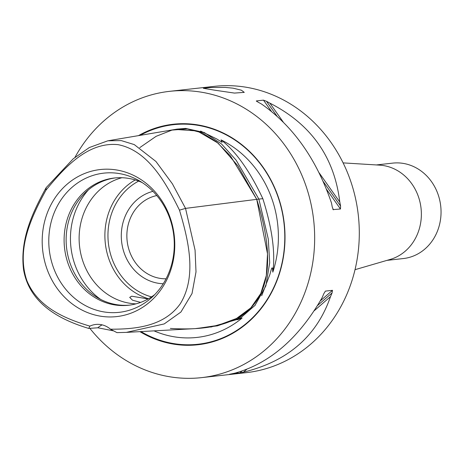 <?xml version="1.0" encoding="UTF-8"?>
<svg xmlns="http://www.w3.org/2000/svg" width="464" height="464" viewBox="0 0 464 464"><rect width="100%" height="100%" fill="white"/><g stroke="black" fill="none" stroke-linecap="round" stroke-linejoin="round"><path stroke-width="0.7" d="M214.786 90.202L203.365 88.305L210.354 87.522L225.313 87.418L233.044 88.166L241.373 90.196L244.279 92.377L234.442 93.078L214.786 90.202M376.345 164.94L392.712 163.119A48.012 42.961 83.6 0 1 440.8 217.193A48.012 42.961 83.6 0 1 403.338 258.552L386.97 260.374M355.018 269.683L390.178 259.44A48.012 42.961 -96.4 0 0 421.121 219.385A48.012 42.961 -96.4 0 0 379.68 165.143L343.128 162.887M121.957 177.718A64.015 57.281 -96.4 0 0 79.454 231.472A64.015 57.281 -96.4 0 0 130.268 303.323A64.015 57.281 -96.4 0 0 135.998 303.856M104.731 312.046A70.018 62.652 83.6 0 1 49.149 233.456A70.018 62.652 83.6 0 1 118.326 173.414A70.018 62.652 83.6 0 1 138.429 180.305A70.018 62.652 83.6 0 1 151.502 297.714A70.018 62.652 83.6 0 1 104.731 312.046M115.664 169.83A73.979 66.195 83.6 0 1 174.389 252.868A73.979 66.195 83.6 0 1 101.303 316.303A73.979 66.195 83.6 0 1 42.578 233.27A73.979 66.195 83.6 0 1 115.664 169.83M142.268 182.619A64.015 57.281 -96.4 0 0 127.681 178.251A64.015 57.281 -96.4 0 0 114.388 178.002A64.015 57.281 -96.4 0 0 64.438 233.143A64.015 57.281 -96.4 0 0 115.258 304.999A64.015 57.281 -96.4 0 0 128.551 305.248A64.015 57.281 -96.4 0 0 154.738 294.605M129.566 305.121A64.015 57.281 83.6 0 1 117.282 304.773A64.015 57.281 83.6 0 1 66.468 232.916A64.015 57.281 83.6 0 1 115.403 177.898M152.952 191.348A46.847 41.917 -96.4 0 0 121.533 230.765A46.847 41.917 -96.4 0 0 163.241 283.742M166.066 278.789A42.015 37.596 83.6 0 1 127.078 231.269A42.015 37.596 83.6 0 1 156.803 195.559M151.531 296.885A61.729 55.233 83.6 0 1 108.373 243.084A61.729 55.233 83.6 0 1 138.643 181.105M135.25 179.951A64.015 57.281 -96.4 0 0 105.224 228.601A64.015 57.281 -96.4 0 0 148.474 298.752M148.126 298.949L131.689 296.194L129.705 297.372L132.507 300.196L140.621 302.4M114.011 330.96L97.858 327.781L88.723 328.437M46.151 187.659C33.164 211.538 19.685 238.711 23.565 269.683C29.69 305.358 62.762 320.589 88.728 328.437L89.883 326.128A22.864 20.457 83.6 0 1 95.746 324.458A22.864 20.457 83.6 0 1 110.496 329.196L116.963 332.636L126.365 332.381L164.227 323.918L180.908 312.046L192.026 293.532L196.005 271.904L195.066 250.137L185.536 208.388L172.399 183.837L155.945 161.478L134.258 144.588L121.243 140.592L107.834 140.801L89.332 147.54L73.208 158.821L46.151 187.659L45.895 190.281C64.392 167.568 87.858 141.595 118.134 144.669C148.126 150.562 165.903 182.665 179.475 210.151C188.28 239.847 197.229 276.039 180.345 303.671C164.053 326.627 135.163 329.272 110.496 329.196M102.161 324.875A22.864 20.457 -96.4 0 0 97.858 327.781M89.883 326.128C65.905 318.971 38.361 307.934 26.97 280.865C15.915 249.081 31.61 216.549 45.895 190.281M179.475 210.151L185.536 208.388L258.871 199.073L236.095 160.109L221.537 143.979L204.206 132.489L185.629 128.406L177.294 129.096M262.833 198.667C249.719 170.874 235.805 151.281 221.079 139.902A103.571 92.672 83.6 0 1 272.826 272.153C275.494 252.718 272.159 228.218 262.833 198.667L258.877 199.108M200.628 131.074L216.769 138.956L222.14 142.355L221.079 139.902M255.2 305.213L241.222 317.393L237.232 319.8L242.109 318.049A103.571 92.672 83.6 0 1 175.531 337.015A103.571 92.672 83.6 0 1 154.019 330.867M272.826 272.153L272.455 268.163L272.101 267.821L271.521 268.615L269.851 274.613L261.69 295.719M210.807 327.085L242.109 318.049M195.193 328.616L217.349 325.867L237.73 318.797L254.91 305.55L265.86 285.928L269.694 262.746L268.273 238.954L258.871 199.073M138.498 135.633A110.948 99.279 83.6 0 1 285.012 236.304A110.948 99.279 83.6 0 1 139.913 331.638M89.865 328.35A144.037 128.882 -96.4 0 0 201.521 377.638A144.037 128.882 -96.4 0 0 313.908 253.564A144.037 128.882 -96.4 0 0 169.65 91.333A144.037 128.882 -96.4 0 0 74.953 157.377M319.191 172.898L339.787 202.02A144.037 128.882 83.6 0 1 340.576 206.051L340.466 209.015L333.088 209.6M332.781 208.98L333.361 209.803L332.253 206.979A144.037 128.882 -96.4 0 0 331.47 202.942C316.454 159.135 293.144 126.167 261.528 104.046A144.037 128.882 -96.4 0 0 258.175 102.237L256.372 100.937L263.471 100.149L266.498 101.309A144.037 128.882 83.6 0 1 269.845 103.124L283.133 121.91M256.325 101.059L256.662 101.355M269.845 103.124C311.077 124.172 334.393 157.139 339.787 202.02M246.616 369.425L243.467 372.157A144.037 128.882 83.6 0 1 239.865 372.934L229.5 374.286M229.599 374.257L231.542 373.862A144.037 128.882 -96.4 0 0 235.144 373.085C269.886 363.329 298.903 338.146 322.196 297.528A144.037 128.882 -96.4 0 0 323.739 293.845L325.392 291.114L332.491 290.319L332.056 292.917A144.037 128.882 83.6 0 1 330.513 296.606L314.261 310.712M330.513 296.606C316.842 336.151 287.825 361.334 243.467 372.157M201.521 377.638L246.164 372.667A144.037 128.882 -96.4 0 0 358.544 248.594A144.037 128.882 -96.4 0 0 214.287 86.362L169.65 91.333M196.568 328.541L217.749 325.421L236.466 318.495L250.804 307.876L260.756 293.561L266.324 275.546L267.513 253.843L256.743 199.346L230.486 155.95L216.613 141.868L202.24 132.861L187.369 128.934L171.999 130.088L156.13 136.317L139.763 147.622M108.518 140.691L175.282 129.421L197.212 130.952L218.097 143.115L237.945 165.909L256.743 199.346C285.691 291.061 256.894 334.08 170.358 328.413M100.659 299.408A70.482 63.069 83.6 0 1 88.462 189.828M140.151 135.349A110.461 98.838 83.6 0 1 241.698 144.959A110.461 98.838 83.6 0 1 284.212 249.093A110.461 98.838 83.6 0 1 175.085 343.812A110.461 98.838 83.6 0 1 140.992 331.58M266.498 101.309L276.892 116.012M323.28 181.598L340.576 206.051M263.471 100.149L271.359 111.296M326.528 189.306L340.466 209.015M332.056 292.917L317.562 305.498M241.993 371.09L239.865 372.934M332.491 290.319L320.282 300.921M238.032 372.314L236.669 373.491M194.654 328.651L126.365 332.381M177.294 129.079L175.282 129.421"/></g></svg>
